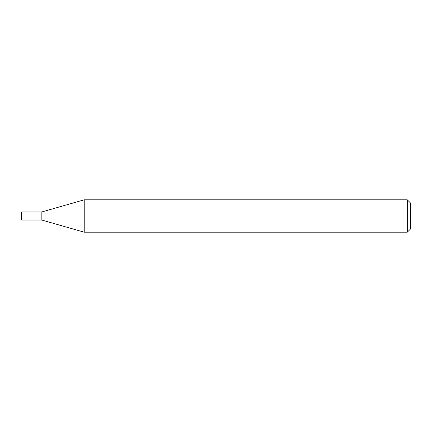 <?xml version="1.0" encoding="UTF-8"?>
<svg xmlns="http://www.w3.org/2000/svg" width="432" height="432" viewBox="0 0 432 432"><rect width="100%" height="100%" fill="white"/><g stroke="black" fill="none" stroke-linecap="round" stroke-linejoin="round"><path stroke-width="0.65" d="M407.29 199.8L407.29 232.2L410.4 229.09L410.4 202.91L407.29 199.8L84.224 199.8L84.224 232.2L41.85 220.05L41.85 211.95L84.224 199.8M41.85 220.05L21.6 220.05L21.6 211.95L41.85 211.95M407.29 232.2L84.224 232.2"/></g></svg>
